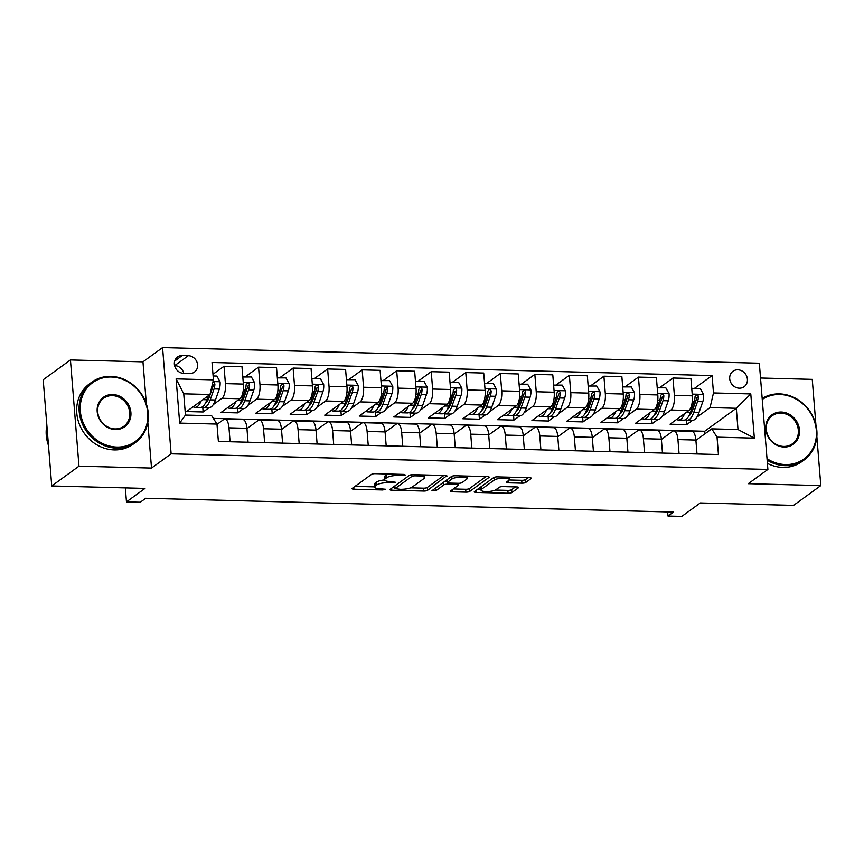 <?xml version="1.0" encoding="UTF-8"?>
<svg xmlns="http://www.w3.org/2000/svg" width="864" height="864" viewBox="0 0 864 864"><rect width="100%" height="100%" fill="white"/><g stroke="black" fill="none" stroke-linecap="round" stroke-linejoin="round"><path stroke-width="1.3" d="M405.281 475.016L404.136 474.422L375.322 473.666A2.927 0.745 175.4 0 0 371.542 474.368L352.285 488.365A2.927 0.745 175.4 0 0 352.091 488.668A2.927 0.745 175.4 0 0 353.927 489.208L382.741 489.964L385.538 489.262L380.516 488.786A9.353 2.387 175.4 0 1 374.609 487.048A9.353 2.387 175.4 0 1 375.257 486.065L376.866 484.898A9.353 2.387 175.4 0 1 388.962 482.641L395.334 482.242L390.463 481.55A9.353 2.387 175.4 0 1 384.556 479.812A9.353 2.387 175.4 0 1 385.204 478.84L386.813 477.673A9.353 2.387 175.4 0 1 398.909 475.416L405.281 475.016M737.813 369.814A9.536 8.5 54 0 0 732.953 371.282A9.536 8.5 54 0 0 730.328 381.499A9.536 8.5 54 0 0 739.292 388.184A9.536 8.5 54 0 0 744.163 386.705A9.536 8.5 54 0 0 746.788 376.499A9.536 8.5 54 0 0 737.813 369.814M521.953 483.181A2.927 0.745 175.4 0 0 525.733 482.479L531.133 478.548A2.927 0.745 175.4 0 0 531.338 478.246A2.927 0.745 175.4 0 0 529.492 477.706L497.491 476.863A2.927 0.745 175.4 0 0 493.711 477.565L474.455 491.562A2.927 0.745 175.4 0 0 474.26 491.864A2.927 0.745 175.4 0 0 476.096 492.415L508.097 493.247A2.927 0.745 175.4 0 0 511.888 492.545L518.411 487.804A2.927 0.745 175.4 0 0 518.605 487.49A2.927 0.745 175.4 0 0 516.769 486.95L503.075 486.594A2.927 0.745 175.4 0 0 499.284 487.296L496.055 489.65A7.819 1.998 175.4 0 1 487.426 491.54A7.819 1.998 175.4 0 1 481 490.093A7.819 1.998 175.4 0 1 481.54 489.272L494.219 480.06A7.819 1.998 175.4 0 1 502.848 478.17A7.819 1.998 175.4 0 1 509.263 479.617A7.819 1.998 175.4 0 1 508.723 480.438L506.617 481.972A2.927 0.745 175.4 0 0 506.412 482.285A2.927 0.745 175.4 0 0 508.259 482.825L521.953 483.181L521.716 480.308A2.927 0.745 175.4 0 0 525.506 479.606L528.163 477.662M146.351 403.92L142.96 361.854L70.438 359.953L78.98 466.171L51.743 485.968L144.99 488.408L126.468 501.876L140.281 502.232L145.735 498.269L673.423 512.082L667.98 516.046L681.793 516.402L700.315 502.945L793.562 505.386L820.8 485.59L816.858 436.568M78.98 466.171L151.513 468.072L171.126 453.816L767.891 469.433L748.278 483.689L820.8 485.59M446.796 476.345A2.927 0.745 175.4 0 0 447.001 476.032A2.927 0.745 175.4 0 0 445.154 475.492L413.154 474.66A2.927 0.745 175.4 0 0 409.374 475.362L390.118 489.359A2.927 0.745 175.4 0 0 389.912 489.661A2.927 0.745 175.4 0 0 391.759 490.201L423.76 491.044A2.927 0.745 175.4 0 0 427.54 490.331L446.753 475.772M455.317 475.762L487.318 476.593A2.927 0.745 175.4 0 1 489.164 477.144A2.927 0.745 175.4 0 1 488.959 477.446L469.714 491.443A2.927 0.745 175.4 0 1 465.934 492.145L452.239 491.789A2.927 0.745 175.4 0 1 450.392 491.238A2.927 0.745 175.4 0 1 450.598 490.936L458.406 485.266A2.927 0.745 175.4 0 0 458.6 484.952A2.927 0.745 175.4 0 0 456.764 484.412L447.671 484.175A2.927 0.745 175.4 0 0 443.891 484.888L435.769 490.795L431.968 490.687L451.537 476.464A2.927 0.745 175.4 0 1 455.317 475.762M815.908 424.764L812.257 379.372L760.536 378.011M51.743 485.968L43.2 379.75L70.438 359.953M183.676 373.356L189.745 373.518A9.234 8.24 54 0 0 194.465 372.082A9.234 8.24 54 0 0 197.003 362.2A9.234 8.24 54 0 0 188.32 355.72L182.239 355.558A9.234 8.24 54 0 0 177.53 356.983A9.234 8.24 54 0 0 174.982 366.876A9.234 8.24 54 0 0 183.676 373.356M171.126 453.816L162.572 347.598L759.337 363.215L767.891 469.433M216.972 424.073L179.68 423.101L176.116 378.886L213.419 379.868L209.984 394.513L183.74 393.833L185.447 415.076L211.691 415.757L216.972 424.073L218.376 441.439L718.438 454.529L717.044 437.162L711.763 428.846L738.007 429.538L736.301 408.294L710.057 407.603L696.751 417.269M694.213 388.573L712.087 375.581L212.026 362.491L213.419 379.868M712.087 375.581L713.491 392.947L750.784 393.93L754.348 438.134L717.044 437.162M142.96 361.854L162.572 347.598M667.645 511.931L667.98 516.046M125.345 487.89L126.468 501.876M209.984 394.513L186.559 411.545L203.137 411.977L202.77 407.473M704.905 433.825L704.7 431.255L213.365 418.392M704.7 431.255L736.301 408.294L750.784 393.93M692.464 420.39L686.632 424.634L686.264 420.131M659.686 387.666L672.98 378.011L690.941 378.475L692.334 395.842A11.912 4.45 91.5 0 1 688.9 410.497L670.054 424.192L686.632 424.634M672.98 378.011L674.374 395.377A11.912 4.45 91.5 0 1 670.939 410.022L662.224 416.362M657.925 419.483L652.093 423.727L651.726 419.224M625.147 386.77L638.442 377.104L656.402 377.568L657.796 394.945A11.912 4.45 91.5 0 1 654.361 409.59L635.515 423.295L652.093 423.727M638.442 377.104L639.846 394.47A11.912 4.45 91.5 0 1 636.412 409.126L627.685 415.465M623.398 418.576L617.555 422.82L617.198 418.316M590.609 385.862L603.904 376.196L621.864 376.672L623.268 394.038A11.912 4.45 91.5 0 1 619.834 408.683L600.977 422.388L617.555 422.82M603.904 376.196L605.308 393.563A11.912 4.45 91.5 0 1 601.873 408.218L593.147 414.558M588.859 417.679L583.027 421.913L582.66 417.42M556.081 384.955L569.376 375.3L587.336 375.764L588.73 393.131A11.912 4.45 91.5 0 1 585.295 407.786L566.449 421.481L583.027 421.913M569.376 375.3L570.769 392.666A11.912 4.45 91.5 0 1 567.335 407.311L558.619 413.651M554.321 416.772L548.489 421.016L548.122 416.513M521.543 384.059L534.838 374.393L552.798 374.857L554.191 392.234A11.912 4.45 91.5 0 1 550.757 406.879L531.911 420.584L548.489 421.016M534.838 374.393L536.231 391.759A11.912 4.45 91.5 0 1 532.796 406.415L524.081 412.754M519.793 415.865L513.95 420.109L513.594 415.606M487.004 383.152L500.299 373.486L518.26 373.961L519.664 391.327A11.912 4.45 91.5 0 1 516.229 405.972L497.372 419.677L513.95 420.109M500.299 373.486L501.703 390.852A11.912 4.45 91.5 0 1 498.269 405.508L489.542 411.847M485.255 414.968L479.412 419.202L479.056 414.709M452.466 382.244L465.772 372.578L483.721 373.054L485.125 390.42A11.912 4.45 91.5 0 1 481.691 405.076L462.845 418.77L479.412 419.202M465.772 372.578L467.165 389.956A11.912 4.45 91.5 0 1 463.73 404.6L455.004 410.94M450.716 414.061L444.884 418.306L444.517 413.802M417.938 381.348L431.233 371.682L449.194 372.146L450.587 389.513A11.912 4.45 91.5 0 1 447.152 404.168L428.306 417.874L444.884 418.306M431.233 371.682L432.626 389.048A11.912 4.45 91.5 0 1 429.192 403.693L420.476 410.033M416.189 413.154L410.346 417.398L409.99 412.895M383.4 380.441L396.695 370.775L414.655 371.25L416.048 388.616A11.912 4.45 91.5 0 1 412.614 403.261L393.768 416.966L410.346 417.398M396.695 370.775L398.099 388.141A11.912 4.45 91.5 0 1 394.664 402.797L385.938 409.136M381.65 412.258L375.808 416.491L375.451 411.998M348.862 379.534L362.167 369.868L380.117 370.343L381.521 387.709A11.912 4.45 91.5 0 1 378.086 402.365L359.23 416.059L375.808 416.491M362.167 369.868L363.56 387.245A11.912 4.45 91.5 0 1 360.126 401.89L351.4 408.229M347.112 411.35L341.28 415.595L340.913 411.091M314.334 378.637L327.629 368.971L345.589 369.436L346.982 386.802A11.912 4.45 91.5 0 1 343.548 401.458L324.702 415.152L341.28 415.595M327.629 368.971L329.022 386.338A11.912 4.45 91.5 0 1 325.588 400.982L316.872 407.322M312.574 410.443L306.742 414.688L306.374 410.184M279.796 377.73L293.09 368.064L311.051 368.539L312.444 385.906A11.912 4.45 91.5 0 1 309.01 400.55L290.164 414.256L306.742 414.688M293.09 368.064L294.494 385.43A11.912 4.45 91.5 0 1 291.06 400.086L282.334 406.426M278.046 409.536L272.203 413.78L271.847 409.288M245.257 376.823L258.552 367.157L276.512 367.632L277.916 384.998A11.912 4.45 91.5 0 1 274.482 399.654L255.625 413.348L272.203 413.78M258.552 367.157L259.956 384.523A11.912 4.45 91.5 0 1 256.522 399.179L247.795 405.518M243.508 408.64L237.676 412.884L237.308 408.38M212.965 374.285L224.024 366.26L241.985 366.725L243.378 384.091A11.912 4.45 91.5 0 1 239.944 398.747L221.098 412.441L237.676 412.884M224.024 366.26L225.418 383.627A11.912 4.45 91.5 0 1 221.983 398.272L213.268 404.611M208.969 407.732L203.137 411.977M217.004 424.386L223.69 419.515A11.912 4.45 91.5 0 1 224.932 419.094A11.912 4.45 91.5 0 1 228.982 427.831L230.094 441.752M246.964 428.609L258.228 420.422A11.912 4.45 91.5 0 1 259.47 419.99A11.912 4.45 91.5 0 1 263.509 428.738L264.632 442.649M281.491 429.516L292.766 421.33A11.912 4.45 91.5 0 1 293.998 420.898A11.912 4.45 91.5 0 1 298.048 429.646L299.171 443.556M316.03 430.423L327.305 422.226A11.912 4.45 91.5 0 1 328.536 421.805A11.912 4.45 91.5 0 1 332.586 430.542L333.698 444.463M350.568 431.33L361.832 423.133A11.912 4.45 91.5 0 1 363.074 422.701A11.912 4.45 91.5 0 1 367.114 431.449L368.237 445.36M385.096 432.227L396.371 424.04A11.912 4.45 91.5 0 1 397.602 423.608A11.912 4.45 91.5 0 1 401.652 432.356L402.775 446.267M419.634 433.134L430.909 424.937A11.912 4.45 91.5 0 1 432.14 424.516A11.912 4.45 91.5 0 1 436.19 433.253L437.303 447.174M454.172 434.041L465.437 425.844A11.912 4.45 91.5 0 1 466.679 425.423A11.912 4.45 91.5 0 1 470.718 434.16L471.841 448.081M488.711 434.938L499.975 426.751A11.912 4.45 91.5 0 1 501.206 426.319A11.912 4.45 91.5 0 1 505.256 435.067L506.38 448.978M523.238 435.845L534.514 427.658A11.912 4.45 91.5 0 1 535.745 427.226A11.912 4.45 91.5 0 1 539.795 435.964L540.907 449.885M557.777 436.752L569.041 428.555A11.912 4.45 91.5 0 1 570.283 428.134A11.912 4.45 91.5 0 1 574.322 436.871L575.446 450.792M592.315 437.648L603.58 429.462A11.912 4.45 91.5 0 1 604.822 429.03A11.912 4.45 91.5 0 1 608.861 437.778L609.984 451.688M626.843 438.556L638.118 430.369A11.912 4.45 91.5 0 1 639.349 429.937A11.912 4.45 91.5 0 1 643.399 438.685L644.522 452.596M661.381 439.463L672.656 431.266A11.912 4.45 91.5 0 1 673.888 430.844A11.912 4.45 91.5 0 1 677.938 439.582L679.05 453.503M695.92 440.359L711.763 428.846M224.932 419.094L242.892 419.558A11.912 4.45 91.5 0 1 246.931 428.306L248.054 442.217M259.47 419.99L277.42 420.466A11.912 4.45 91.5 0 1 281.47 429.203L282.593 443.124M293.998 420.898L311.958 421.373A11.912 4.45 91.5 0 1 316.008 430.11L317.12 444.031M328.536 421.805L346.496 422.269A11.912 4.45 91.5 0 1 350.536 431.017L351.659 444.928M363.074 422.701L381.024 423.176A11.912 4.45 91.5 0 1 385.074 431.924L386.197 445.835M397.602 423.608L415.562 424.084A11.912 4.45 91.5 0 1 419.612 432.821L420.725 446.742M432.14 424.516L450.101 424.98A11.912 4.45 91.5 0 1 454.151 433.728L455.263 447.638M466.679 425.423L484.639 425.887A11.912 4.45 91.5 0 1 488.678 434.635L489.802 448.546M501.206 426.319L519.167 426.794A11.912 4.45 91.5 0 1 523.217 435.532L524.34 449.453M535.745 427.226L553.705 427.691A11.912 4.45 91.5 0 1 557.755 436.439L558.868 450.349M570.283 428.134L588.244 428.598A11.912 4.45 91.5 0 1 592.283 437.346L593.406 451.256M604.822 429.03L622.771 429.505A11.912 4.45 91.5 0 1 626.821 438.242L627.944 452.164M639.349 429.937L657.31 430.402A11.912 4.45 91.5 0 1 661.36 439.15L662.472 453.071M673.888 430.844L691.848 431.309A11.912 4.45 91.5 0 1 695.887 440.057L697.01 453.967M710.057 407.603L713.491 392.947M183.74 393.833L176.116 378.886M185.447 415.076L179.68 423.101M754.348 438.134L738.007 429.538M183.762 373.356A9.234 8.24 54 0 0 174.701 365.612L174.604 365.612M732.532 385.031A9.536 8.5 54 0 0 730.966 382.871M151.513 468.072L147.83 422.377M388.163 474.001A9.353 2.387 175.4 0 0 386.575 474.8L386.813 477.673M384.556 479.812L384.329 476.95A9.353 2.387 175.4 0 1 384.977 475.967L386.575 474.8M384.577 479.92A9.353 2.387 175.4 0 0 376.628 482.026L376.866 484.898M374.609 487.048L374.382 484.175A9.353 2.387 175.4 0 1 375.03 483.192L376.628 482.026M355.028 486.378L374.598 486.886M410.681 487.836L423.533 488.171A2.927 0.745 175.4 0 0 427.313 487.469L443.826 475.459M392.85 487.372L394.837 487.415M414.634 475.826L411.988 476.312L395.096 488.603L400.172 489.294A9.353 2.387 175.4 0 0 412.279 487.037L423.824 478.645A9.353 2.387 175.4 0 0 424.472 477.662A9.353 2.387 175.4 0 0 418.565 475.924L414.634 475.826L414.547 474.692M486 476.561L469.487 488.57L469.714 491.443M453.33 488.948L465.696 489.272A2.927 0.745 175.4 0 0 469.487 488.57M447.228 481.302A2.927 0.745 175.4 0 0 444.344 481.702M466.506 479.38A7.819 1.998 175.4 0 0 467.046 478.559A7.819 1.998 175.4 0 0 460.631 477.112A7.819 1.998 175.4 0 0 451.991 478.991L447.53 482.242A2.927 0.745 175.4 0 0 447.325 482.544A2.927 0.745 175.4 0 0 449.172 483.084L458.255 483.322A2.927 0.745 175.4 0 0 462.035 482.62L466.506 479.38M509.177 479.984L521.716 480.308M480.827 486.94A7.819 1.998 175.4 0 0 480.773 487.22L481 490.093M495.364 490.05L507.87 490.374A2.927 0.745 175.4 0 0 511.65 489.672L515.441 486.918M477.198 489.575L480.967 489.672M201.15 400.939A22.788 8.5 91.5 0 1 195.005 407.376A22.788 8.5 91.5 0 1 193.136 406.76M213.106 375.98L216.875 376.078L220.093 381.899A7.895 2.948 91.5 0 1 219.294 389.059L215.46 399.989A22.788 8.5 91.5 0 1 208.818 407.732L203.569 407.592A22.788 8.5 -88.5 0 0 210.211 399.859L214.045 388.919A7.895 2.948 -88.5 0 0 214.888 384.005L214.11 382.45L212.879 382.18M208.31 395.734L206.896 399.762A22.788 8.5 91.5 0 1 200.254 407.506L195.005 407.376M201.917 407.117A22.788 8.5 -88.5 0 0 203.569 407.592M214.888 384.005L213.322 385.15A4.018 1.501 91.5 0 1 213.019 386.37L209.185 397.3A18.911 7.052 91.5 0 1 205.416 403.196M235.688 401.836A22.788 8.5 91.5 0 1 229.532 408.272A22.788 8.5 91.5 0 1 227.675 407.668M242.806 376.996L251.402 376.985L254.632 382.795A7.895 2.948 91.5 0 1 253.832 389.966L249.998 400.896A22.788 8.5 91.5 0 1 243.346 408.64L238.097 408.499A22.788 8.5 -88.5 0 0 244.75 400.756L248.584 389.826A7.895 2.948 -88.5 0 0 249.415 384.912L249.07 383.756L247.579 383.065L246.1 384.826A7.895 2.948 91.5 0 1 245.268 389.74L241.434 400.669A22.788 8.5 91.5 0 1 234.781 408.413L229.532 408.272M243.119 376.769L242.838 377.449M236.455 408.013A22.788 8.5 -88.5 0 0 238.097 408.499M249.415 384.912L247.849 386.057A4.018 1.501 91.5 0 1 247.547 387.266L243.713 398.207A18.911 7.052 91.5 0 1 239.944 404.093M270.227 402.743A22.788 8.5 91.5 0 1 264.071 409.18A22.788 8.5 91.5 0 1 262.213 408.564M277.344 377.903L285.941 377.892L289.17 383.702A7.895 2.948 91.5 0 1 288.36 390.863L284.526 401.803A22.788 8.5 91.5 0 1 277.884 409.536L272.635 409.406A22.788 8.5 -88.5 0 0 279.277 401.663L283.111 390.733A7.895 2.948 -88.5 0 0 283.954 385.819L283.608 384.664L282.107 383.962L280.638 385.733A7.895 2.948 91.5 0 1 279.796 390.647L275.962 401.576A22.788 8.5 91.5 0 1 269.32 409.32L264.071 409.18M277.657 377.676L277.376 378.346M270.994 408.92A22.788 8.5 -88.5 0 0 272.635 409.406M283.954 385.819L282.388 386.953A4.018 1.501 91.5 0 1 282.085 388.174L278.251 399.103A18.911 7.052 91.5 0 1 274.482 405M304.754 403.65A22.788 8.5 91.5 0 1 298.609 410.087A22.788 8.5 91.5 0 1 296.741 409.471M311.872 378.799L320.479 378.788L323.698 384.61A7.895 2.948 91.5 0 1 322.898 391.77L319.064 402.7A22.788 8.5 91.5 0 1 312.422 410.443L307.174 410.303A22.788 8.5 -88.5 0 0 313.816 402.57L317.65 391.63A7.895 2.948 -88.5 0 0 318.492 386.716L318.136 385.571L316.645 384.869L315.176 386.629A7.895 2.948 91.5 0 1 314.334 391.543L310.5 402.484A22.788 8.5 91.5 0 1 303.858 410.216L298.609 410.087M312.185 378.572L311.915 379.253M305.521 409.828A22.788 8.5 -88.5 0 0 307.174 410.303M318.492 386.716L316.926 387.86A4.018 1.501 91.5 0 1 316.624 389.081L312.79 400.01A18.911 7.052 91.5 0 1 309.02 405.907M339.293 404.546A22.788 8.5 91.5 0 1 333.137 410.983A22.788 8.5 91.5 0 1 331.279 410.378M346.41 379.706L355.007 379.696L358.236 385.517A7.895 2.948 91.5 0 1 357.437 392.677L353.603 403.607A22.788 8.5 91.5 0 1 346.95 411.35L341.701 411.21A22.788 8.5 -88.5 0 0 348.354 403.466L352.188 392.537A7.895 2.948 -88.5 0 0 353.03 387.623L352.674 386.467L351.184 385.776L349.715 387.536A7.895 2.948 91.5 0 1 348.872 392.45L345.038 403.38A22.788 8.5 91.5 0 1 338.386 411.124L333.137 410.983M346.723 379.48L346.453 380.16M340.06 410.735A22.788 8.5 -88.5 0 0 341.701 411.21M353.03 387.623L351.454 388.768A4.018 1.501 91.5 0 1 351.151 389.988L347.328 400.918A18.911 7.052 91.5 0 1 343.548 406.804M111.229 377.017A36.342 32.411 54 0 0 80.341 411.156A36.342 32.411 54 0 0 116.856 447.066A36.342 32.411 54 0 0 147.755 412.916A36.342 32.411 54 0 0 111.229 377.017M116.608 448.157A37.238 33.21 -126 0 1 81.583 422.021A37.238 33.21 -126 0 1 91.822 382.158A37.238 33.21 -126 0 1 110.83 376.391A37.238 33.21 -126 0 1 145.854 402.527A37.238 33.21 -126 0 1 135.605 442.4A37.238 33.21 -126 0 1 116.608 448.157M112.633 394.524A18.176 16.211 -126 0 1 130.896 412.484A18.176 16.211 -126 0 1 115.452 429.548A18.176 16.211 -126 0 1 97.189 411.599A18.176 16.211 -126 0 1 112.633 394.524M115.052 428.922A17.28 15.412 54 0 0 123.876 426.254A17.28 15.412 54 0 0 128.628 407.754A17.28 15.412 54 0 0 112.374 395.626A17.28 15.412 54 0 0 103.561 398.304A17.28 15.412 54 0 0 98.809 416.804A17.28 15.412 54 0 0 115.052 428.922M48.481 445.424A37.238 33.21 -126 0 1 46.861 425.228M135.605 442.4L133.207 444.139A37.238 33.21 -126 0 1 114.21 449.906A37.238 33.21 -126 0 1 79.186 423.77A37.238 33.21 -126 0 1 89.424 383.897L91.822 382.158M767.027 458.676A36.342 32.411 54 0 0 785.462 464.562A36.342 32.411 54 0 0 816.35 430.423A36.342 32.411 54 0 0 779.825 394.513A36.342 32.411 54 0 0 762.253 399.46M762.178 398.477A37.238 33.21 -126 0 1 779.425 393.887A37.238 33.21 -126 0 1 814.45 420.023A37.238 33.21 -126 0 1 804.211 459.896A37.238 33.21 -126 0 1 785.203 465.664A37.238 33.21 -126 0 1 767.146 460.156M781.24 412.031A18.176 16.211 -126 0 1 799.492 429.98A18.176 16.211 -126 0 1 784.048 447.044A18.176 16.211 -126 0 1 765.796 429.095A18.176 16.211 -126 0 1 781.24 412.031M783.659 446.429A17.28 15.412 54 0 0 792.472 443.75A17.28 15.412 54 0 0 797.224 425.25A17.28 15.412 54 0 0 780.98 413.122A17.28 15.412 54 0 0 772.157 415.8A17.28 15.412 54 0 0 767.405 434.3A17.28 15.412 54 0 0 783.659 446.429M804.211 459.896L801.814 461.635A37.238 33.21 -126 0 1 782.806 467.402A37.238 33.21 -126 0 1 767.405 463.385M373.831 405.454A22.788 8.5 91.5 0 1 367.675 411.89A22.788 8.5 91.5 0 1 365.818 411.275M380.948 380.614L389.545 380.603L392.774 386.413A7.895 2.948 91.5 0 1 391.964 393.584L388.13 404.514A22.788 8.5 91.5 0 1 381.488 412.247L376.24 412.117A22.788 8.5 -88.5 0 0 382.882 404.374L386.716 393.444A7.895 2.948 -88.5 0 0 387.558 388.53L387.212 387.374L385.722 386.672L384.242 388.444A7.895 2.948 91.5 0 1 383.4 393.358L379.566 404.287A22.788 8.5 91.5 0 1 372.924 412.031L367.675 411.89M381.262 380.387L380.981 381.067M374.598 411.631A22.788 8.5 -88.5 0 0 376.24 412.117M387.558 388.53L385.992 389.664A4.018 1.501 91.5 0 1 385.69 390.884L381.856 401.814A18.911 7.052 91.5 0 1 378.086 407.711M408.359 406.361A22.788 8.5 91.5 0 1 402.214 412.798A22.788 8.5 91.5 0 1 400.345 412.182M415.487 381.51L424.084 381.51L427.302 387.32A7.895 2.948 91.5 0 1 426.503 394.481L422.669 405.41A22.788 8.5 91.5 0 1 416.027 413.154L410.778 413.014A22.788 8.5 -88.5 0 0 417.42 405.281L421.254 394.351A7.895 2.948 -88.5 0 0 422.096 389.437L421.74 388.282L420.25 387.58L418.781 389.351A7.895 2.948 91.5 0 1 417.938 394.254L414.104 405.194A22.788 8.5 91.5 0 1 407.462 412.927L402.214 412.798M415.789 381.283L415.519 381.964M409.126 412.538A22.788 8.5 -88.5 0 0 410.778 413.014M422.096 389.437L420.53 390.571A4.018 1.501 91.5 0 1 420.228 391.792L416.394 402.721A18.911 7.052 91.5 0 1 412.625 408.618M442.897 407.257A22.788 8.5 91.5 0 1 436.741 413.694A22.788 8.5 91.5 0 1 434.884 413.089M450.014 382.417L458.622 382.406L461.84 388.228A7.895 2.948 91.5 0 1 461.041 395.388L457.207 406.318A22.788 8.5 91.5 0 1 450.565 414.061L445.306 413.921A22.788 8.5 -88.5 0 0 451.958 406.177L455.792 395.248A7.895 2.948 -88.5 0 0 456.635 390.334L456.278 389.178L454.788 388.487L453.319 390.247A7.895 2.948 91.5 0 1 452.477 395.161L448.643 406.091A22.788 8.5 91.5 0 1 441.99 413.834L436.741 413.694M450.328 382.19L450.058 382.871M443.664 413.446A22.788 8.5 -88.5 0 0 445.306 413.921M456.635 390.334L455.058 391.478A4.018 1.501 91.5 0 1 454.766 392.699L450.932 403.628A18.911 7.052 91.5 0 1 447.152 409.514M477.436 408.164A22.788 8.5 91.5 0 1 471.28 414.601A22.788 8.5 91.5 0 1 469.422 413.986M484.553 383.324L493.15 383.314L496.379 389.124A7.895 2.948 91.5 0 1 495.569 396.295L491.746 407.225A22.788 8.5 91.5 0 1 485.093 414.968L479.844 414.828A22.788 8.5 -88.5 0 0 486.497 407.084L490.32 396.155A7.895 2.948 -88.5 0 0 491.162 391.241L490.817 390.085L489.326 389.383L487.847 391.154A7.895 2.948 91.5 0 1 487.004 396.068L483.181 406.998A22.788 8.5 91.5 0 1 476.528 414.742L471.28 414.601M484.866 383.098L484.585 383.778M478.202 414.342A22.788 8.5 -88.5 0 0 479.844 414.828M491.162 391.241L489.596 392.375A4.018 1.501 91.5 0 1 489.294 393.595L485.46 404.525A18.911 7.052 91.5 0 1 481.691 410.422M511.974 409.072A22.788 8.5 91.5 0 1 505.818 415.508A22.788 8.5 91.5 0 1 503.95 414.893M519.091 384.221L527.688 384.221L530.906 390.031A7.895 2.948 91.5 0 1 530.107 397.192L526.273 408.121A22.788 8.5 91.5 0 1 519.631 415.865L514.382 415.735A22.788 8.5 -88.5 0 0 521.024 407.992L524.858 397.062A7.895 2.948 -88.5 0 0 525.701 392.148L525.355 390.992L523.854 390.29L522.385 392.062A7.895 2.948 91.5 0 1 521.543 396.976L517.709 407.905A22.788 8.5 91.5 0 1 511.067 415.649L505.818 415.508M519.394 384.005L519.124 384.674M512.73 415.249A22.788 8.5 -88.5 0 0 514.382 415.735M525.701 392.148L524.135 393.282A4.018 1.501 91.5 0 1 523.832 394.502L519.998 405.432A18.911 7.052 91.5 0 1 516.229 411.329M546.502 409.968A22.788 8.5 91.5 0 1 540.356 416.405A22.788 8.5 91.5 0 1 538.488 415.8M553.619 385.128L562.226 385.117L565.445 390.938A7.895 2.948 91.5 0 1 564.646 398.099L560.812 409.028A22.788 8.5 91.5 0 1 554.17 416.772L548.921 416.632A22.788 8.5 -88.5 0 0 555.563 408.888L559.397 397.958A7.895 2.948 -88.5 0 0 560.239 393.044L559.883 391.889L558.392 391.198L556.924 392.958A7.895 2.948 91.5 0 1 556.081 397.872L552.247 408.802A22.788 8.5 91.5 0 1 545.605 416.545L540.356 416.405M553.932 384.901L553.662 385.582M547.268 416.156A22.788 8.5 -88.5 0 0 548.921 416.632M560.239 393.044L558.673 394.189A4.018 1.501 91.5 0 1 558.371 395.41L554.537 406.339A18.911 7.052 91.5 0 1 550.768 412.225M581.04 410.875A22.788 8.5 91.5 0 1 574.884 417.312A22.788 8.5 91.5 0 1 573.026 416.707M588.157 386.035L596.754 386.024L599.983 391.835A7.895 2.948 91.5 0 1 599.184 399.006L595.35 409.936A22.788 8.5 91.5 0 1 588.697 417.679L583.448 417.539A22.788 8.5 -88.5 0 0 590.101 409.795L593.935 398.866A7.895 2.948 -88.5 0 0 594.767 393.952L594.421 392.796L592.931 392.094L591.451 393.865A7.895 2.948 91.5 0 1 590.62 398.779L586.786 409.709A22.788 8.5 91.5 0 1 580.133 417.452L574.884 417.312M588.47 385.808L588.19 386.489M581.807 417.053A22.788 8.5 -88.5 0 0 583.448 417.539M594.767 393.952L593.201 395.096A4.018 1.501 91.5 0 1 592.898 396.306L589.064 407.236A18.911 7.052 91.5 0 1 585.295 413.132M615.578 411.782A22.788 8.5 91.5 0 1 609.422 418.219A22.788 8.5 91.5 0 1 607.565 417.604M622.696 386.942L631.292 386.932L634.522 392.742A7.895 2.948 91.5 0 1 633.712 399.902L629.878 410.843A22.788 8.5 91.5 0 1 623.236 418.576L617.987 418.446A22.788 8.5 -88.5 0 0 624.629 410.702L628.463 399.773A7.895 2.948 -88.5 0 0 629.305 394.859L628.96 393.703L627.458 393.001L625.99 394.772A7.895 2.948 91.5 0 1 625.147 399.686L621.313 410.616A22.788 8.5 91.5 0 1 614.671 418.36L609.422 418.219M623.009 386.716L622.728 387.385M616.345 417.96A22.788 8.5 -88.5 0 0 617.987 418.446M629.305 394.859L627.739 395.993A4.018 1.501 91.5 0 1 627.437 397.213L623.603 408.143A18.911 7.052 91.5 0 1 619.834 414.04M650.106 412.679A22.788 8.5 91.5 0 1 643.961 419.126A22.788 8.5 91.5 0 1 642.092 418.511M657.223 387.839L665.831 387.828L669.049 393.649A7.895 2.948 91.5 0 1 668.25 400.81L664.416 411.739A22.788 8.5 91.5 0 1 657.774 419.483L652.525 419.342A22.788 8.5 -88.5 0 0 659.167 411.61L663.001 400.669A7.895 2.948 -88.5 0 0 663.844 395.755L663.487 394.61L661.997 393.908L660.528 395.669A7.895 2.948 91.5 0 1 659.686 400.583L655.852 411.512A22.788 8.5 91.5 0 1 649.21 419.256L643.961 419.126M657.536 387.612L657.266 388.292M650.873 418.867A22.788 8.5 -88.5 0 0 652.525 419.342M663.844 395.755L662.278 396.9A4.018 1.501 91.5 0 1 661.975 398.12L658.141 409.05A18.911 7.052 91.5 0 1 654.372 414.947M684.644 413.586A22.788 8.5 91.5 0 1 678.488 420.023A22.788 8.5 91.5 0 1 676.631 419.418M691.762 388.746L700.358 388.735L703.588 394.546A7.895 2.948 91.5 0 1 702.788 401.717L698.954 412.646A22.788 8.5 91.5 0 1 692.302 420.39L687.053 420.25A22.788 8.5 -88.5 0 0 693.706 412.506L697.54 401.576A7.895 2.948 -88.5 0 0 698.382 396.662L698.026 395.507L696.535 394.816L695.066 396.576A7.895 2.948 91.5 0 1 694.224 401.49L690.39 412.42A22.788 8.5 91.5 0 1 683.737 420.163L678.488 420.023M692.075 388.519L691.805 389.2M685.411 419.764A22.788 8.5 -88.5 0 0 687.053 420.25M698.382 396.662L696.805 397.807A4.018 1.501 91.5 0 1 696.503 399.017L692.68 409.957A18.911 7.052 91.5 0 1 688.9 415.843M688.9 410.497L670.939 410.022M654.361 409.59L636.412 409.126M619.834 408.683L601.873 408.218M585.295 407.786L567.335 407.311M550.757 406.879L532.796 406.415M516.229 405.972L498.269 405.508M481.691 405.076L463.73 404.6M447.152 404.168L429.192 403.693M412.614 403.261L394.664 402.797M378.086 402.365L360.126 401.89M343.548 401.458L325.588 400.982M309.01 400.55L291.06 400.086M274.482 399.654L256.522 399.179M239.944 398.747L221.983 398.272M246.931 428.306L228.982 427.831M243.378 384.091L225.418 383.627M277.916 384.998L259.956 384.523M281.47 429.203L263.509 428.738M312.444 385.906L294.494 385.43M316.008 430.11L298.048 429.646M346.982 386.802L329.022 386.338M350.536 431.017L332.586 430.542M381.521 387.709L363.56 387.245M385.074 431.924L367.114 431.449M416.048 388.616L398.099 388.141M419.612 432.821L401.652 432.356M450.587 389.513L432.626 389.048M454.151 433.728L436.19 433.253M485.125 390.42L467.165 389.956M488.678 434.635L470.718 434.16M519.664 391.327L501.703 390.852M523.217 435.532L505.256 435.067M554.191 392.234L536.231 391.759M557.755 436.439L539.795 435.964M588.73 393.131L570.769 392.666M592.283 437.346L574.322 436.871M623.268 394.038L605.308 393.563M626.821 438.242L608.861 437.778M657.796 394.945L639.846 394.47M661.36 439.15L643.399 438.685M692.334 395.842L674.374 395.377M695.887 440.057L677.938 439.582M174.712 361.033L182.239 355.558M174.701 365.612L188.32 355.72M398.822 474.282L398.909 475.416M384.977 475.967L385.204 478.84M392.602 481.604L392.688 482.738M388.865 481.464L388.962 482.641M375.03 483.192L375.257 486.065M382.655 488.84L382.741 489.964M353.776 487.285L353.927 489.208M402.548 474.379L402.635 475.513M427.313 487.469L427.54 490.331M423.533 488.171L423.76 491.044M391.608 488.279L391.759 490.201M411.858 474.703L411.988 476.312M394.88 485.903L395.096 488.603M418.478 474.8L418.565 475.924M488.916 476.874L488.959 477.446M465.696 489.272L465.934 492.145M452.077 489.856L452.239 491.789M456.667 483.289L456.764 484.412M447.563 482.814L447.671 484.175M443.675 482.188L443.891 484.888M435.553 488.095L435.769 490.795M451.775 476.323L451.991 478.991M447.314 479.542L447.53 482.242M508.097 480.892L508.259 482.825M494.003 477.403L494.219 480.06M481.324 486.572L481.54 489.272M518.357 487.22L518.411 487.804M511.65 489.672L511.888 492.545M507.87 490.374L508.097 493.247M475.945 490.482L476.096 492.415M531.09 477.976L531.133 478.548M525.506 479.606L525.733 482.479M220.018 381.748L213.019 381.564M206.896 399.762L202.9 399.665M215.46 399.989L210.211 399.859M219.294 389.059L214.045 388.919M254.545 382.655L243.238 382.363M241.434 400.669L237.438 400.572M249.998 400.896L244.75 400.756M245.268 389.74L243.313 389.686M253.832 389.966L248.584 389.826M289.084 383.562L277.776 383.26M275.962 401.576L271.976 401.468M284.526 401.803L279.277 401.663M279.796 390.647L277.852 390.593M288.36 390.863L283.111 390.733M323.622 384.458L312.304 384.167M310.5 402.484L306.504 402.376M319.064 402.7L313.816 402.57M314.334 391.543L312.39 391.5M322.898 391.77L317.65 391.63M358.16 385.366L346.842 385.074M345.038 403.38L341.042 403.283M353.603 403.607L348.354 403.466M348.872 392.45L346.928 392.396M357.437 392.677L352.188 392.537M392.688 386.273L381.38 385.97M379.566 404.287L375.581 404.179M388.13 404.514L382.882 404.374M383.4 393.358L381.456 393.304M391.964 393.584L386.716 393.444M427.226 387.169L415.919 386.878M414.104 405.194L410.108 405.086M422.669 405.41L417.42 405.281M417.938 394.254L415.994 394.211M426.503 394.481L421.254 394.351M461.765 388.076L450.446 387.785M448.643 406.091L444.647 405.994M457.207 406.318L451.958 406.177M452.477 395.161L450.533 395.107M461.041 395.388L455.792 395.248M496.292 388.984L484.985 388.681M483.181 406.998L479.185 406.89M491.746 407.225L486.497 407.084M487.004 396.068L485.06 396.014M495.569 396.295L490.32 396.155M530.831 389.88L519.523 389.588M517.709 407.905L513.724 407.797M526.273 408.121L521.024 407.992M521.543 396.976L519.599 396.922M530.107 397.192L524.858 397.062M565.369 390.787L554.051 390.496M552.247 408.802L548.251 408.704M560.812 409.028L555.563 408.888M556.081 397.872L554.137 397.829M564.646 398.099L559.397 397.958M599.897 391.694L588.589 391.392M586.786 409.709L582.79 409.601M595.35 409.936L590.101 409.795M590.62 398.779L588.665 398.725M599.184 399.006L593.935 398.866M634.435 392.602L623.128 392.299M621.313 410.616L617.328 410.508M629.878 410.843L624.629 410.702M625.147 399.686L623.203 399.632M633.712 399.902L628.463 399.773M668.974 393.498L657.655 393.206M655.852 411.512L651.856 411.415M664.416 411.739L659.167 411.61M659.686 400.583L657.742 400.54M668.25 400.81L663.001 400.669M703.512 394.405L692.194 394.114M690.39 412.42L686.394 412.312M698.954 412.646L693.706 412.506M694.224 401.49L692.28 401.436M702.788 401.717L697.54 401.576M394.729 486.011L394.956 488.808M424.256 474.952L424.472 477.662M458.471 483.332L458.6 484.952M466.841 476.064L467.046 478.559M447.098 479.693L447.325 482.544M509.069 477.166L509.263 479.617"/></g></svg>

